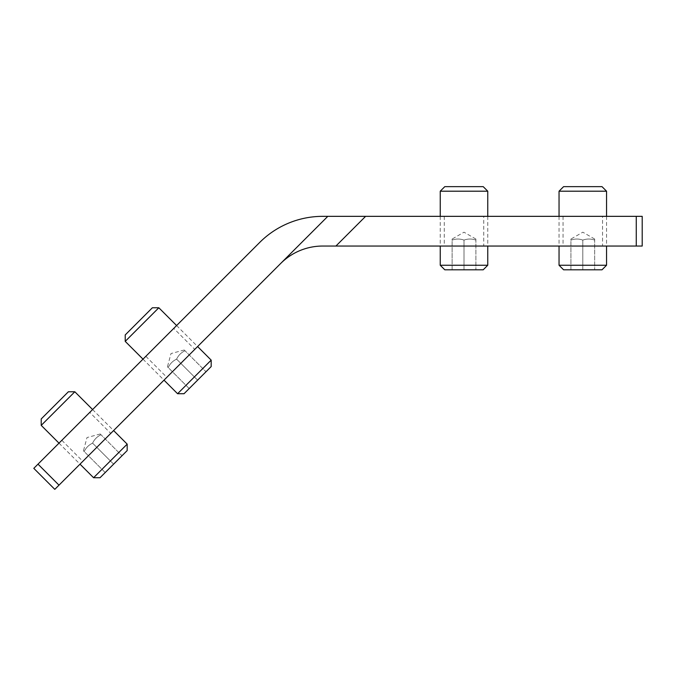 <?xml version="1.0" encoding="UTF-8"?>
<svg xmlns="http://www.w3.org/2000/svg" width="676" height="676" viewBox="0 0 676 676"><rect width="100%" height="100%" fill="white"/><g stroke="black" fill="none" stroke-linecap="round" stroke-linejoin="round"><path stroke-width="0.51" stroke-dasharray="3.38 2.54" d="M38 464.15L58.998 485.157L327.809 216.345L322.714 216.345A89.097 89.097 0 0 0 259.711 242.439L33.8 468.35L54.798 489.356L58.998 485.157M173.766 328.392L145.847 356.311L173.766 328.392L194.764 349.391L166.845 377.309L194.764 349.391M89.764 412.394L61.846 440.313L89.764 412.394L110.763 433.392L82.844 461.311L110.763 433.392M280.709 263.446L327.809 216.345L280.709 263.446A59.395 59.395 0 0 1 322.714 246.047L636.26 246.047L636.26 216.345L327.809 216.345M145.847 356.311L166.845 377.309M61.846 440.313L82.844 461.311M335.913 246.047L365.606 216.345M636.26 216.345L642.2 216.345L642.2 246.047L636.26 246.047M483.746 216.345L444.259 216.345L483.746 216.345L483.746 246.047L444.259 246.047L483.746 246.047M602.544 216.345L563.057 216.345L602.544 216.345L602.544 246.047L563.057 246.047L602.544 246.047M444.259 216.345L444.259 246.047M563.057 216.345L563.057 246.047M74.825 391.767L41.219 425.373M41.219 418.934L68.377 391.767M93.584 477.729L127.181 444.132M127.181 450.571L100.023 477.729M105.203 472.549L122.001 455.751L105.203 472.549L84.204 451.551C85.987 447.74 88.793 444.943 92.604 443.152C94.395 439.341 97.192 436.544 101.003 434.752L122.001 455.751L101.003 434.752C99.989 433.738 99.989 433.738 101.003 434.752C99.989 433.738 99.989 433.738 101.003 434.752C97.192 436.544 94.395 439.341 92.604 443.152L113.602 464.15L92.604 443.152C88.793 444.943 85.987 447.74 84.204 451.551C83.19 450.546 83.19 450.546 84.204 451.551C83.19 450.546 83.19 450.546 84.204 451.551L105.203 472.549M158.826 307.766L125.221 341.372M125.221 334.933L152.379 307.766M177.585 393.728L211.182 360.131M211.182 366.569L184.024 393.728M189.204 388.548L206.003 371.749L189.204 388.548L168.206 367.55C169.997 363.739 172.794 360.942 176.605 359.15C178.396 355.339 181.193 352.542 185.004 350.751L206.003 371.749L185.004 350.751C183.99 349.737 183.99 349.737 185.004 350.751C183.99 349.737 183.99 349.737 185.004 350.751C181.193 352.542 178.396 355.339 176.605 359.15L197.603 380.149L176.605 359.15C172.794 360.942 169.997 363.739 168.206 367.55C167.192 366.536 167.192 366.536 168.206 367.55C167.192 366.536 167.192 366.536 168.206 367.55L189.204 388.548M487.759 191.198L440.245 191.198M444.8 186.644L483.205 186.644M440.245 265.245L487.759 265.245M483.205 269.808L444.8 269.808M452.126 269.808L475.887 269.808L452.126 269.808L452.126 240.107C456.08 238.679 460.043 238.679 464.006 240.107C467.961 238.679 471.924 238.679 475.887 240.107L475.887 269.808L475.887 240.107C475.887 238.679 475.887 238.679 475.887 240.107C475.887 238.679 475.887 238.679 475.887 240.107C471.924 238.679 467.961 238.679 464.006 240.107L464.006 269.808L464.006 240.107C460.043 238.679 456.08 238.679 452.126 240.107C452.126 238.679 452.126 238.679 452.126 240.107C452.126 238.679 452.126 238.679 452.126 240.107L452.126 269.808M606.558 191.198L559.044 191.198M563.598 186.644L602.003 186.644M559.044 265.245L606.558 265.245M602.003 269.808L563.598 269.808M570.924 269.808L594.677 269.808L570.924 269.808L570.924 240.107C574.879 238.679 578.842 238.679 582.805 240.107C586.76 238.679 590.723 238.679 594.677 240.107L594.677 269.808L594.677 240.107C594.677 238.679 594.677 238.679 594.677 240.107C594.677 238.679 594.677 238.679 594.677 240.107C590.723 238.679 586.76 238.679 582.805 240.107L582.805 269.808L582.805 240.107C578.842 238.679 574.879 238.679 570.924 240.107C570.924 238.679 570.924 238.679 570.924 240.107C570.924 238.679 570.924 238.679 570.924 240.107L570.924 269.808M58.998 443.152L80.005 464.15M92.604 409.555L113.602 430.553M100.251 434L87.001 437.549L83.452 450.799M142.999 359.15L164.006 380.149M176.605 325.545L197.603 346.551M184.252 349.999L171.003 353.548L167.454 366.798M440.245 216.345L440.245 246.047M487.759 216.345L487.759 246.047M475.887 239.042L464.006 232.189L452.126 239.042M559.044 216.345L559.044 246.047M606.558 216.345L606.558 246.047M594.677 239.042L582.805 232.189L570.924 239.042"/><path stroke-width="1.01" d="M58.998 485.157L38 464.15L259.711 242.439A89.097 89.097 0 0 1 322.714 216.345L327.809 216.345L54.798 489.356L33.8 468.35L38 464.15M327.809 216.345L636.26 216.345L636.26 246.047L322.714 246.047A59.395 59.395 0 0 0 280.709 263.446M365.606 216.345L335.913 246.047M636.26 246.047L642.2 246.047L642.2 216.345L636.26 216.345M74.825 391.767L68.377 391.767L41.219 418.934L41.219 425.373L74.825 391.767L92.604 409.555M113.602 430.553L127.181 444.132L93.584 477.729L80.005 464.15M93.584 477.729L100.023 477.729L127.181 450.571L127.181 444.132M158.826 307.766L152.379 307.766L138.8 321.345L125.221 334.933L125.221 341.372L158.826 307.766L176.605 325.545M197.603 346.551L211.182 360.131L177.585 393.728L164.006 380.149M177.585 393.728L184.024 393.728L211.182 366.569L211.182 360.131M487.759 191.198L483.205 186.644L444.8 186.644L440.245 191.198L487.759 191.198L487.759 216.345M487.759 246.047L487.759 265.245L440.245 265.245L440.245 246.047M440.245 265.245L444.8 269.808L483.205 269.808L487.759 265.245M606.558 191.198L602.003 186.644L563.598 186.644L559.044 191.198L606.558 191.198L606.558 216.345M606.558 246.047L606.558 265.245L559.044 265.245L559.044 246.047M559.044 265.245L563.598 269.808L602.003 269.808L606.558 265.245M41.219 425.373L58.998 443.152M125.221 341.372L142.999 359.15M440.245 191.198L440.245 216.345M559.044 191.198L559.044 216.345"/></g></svg>
